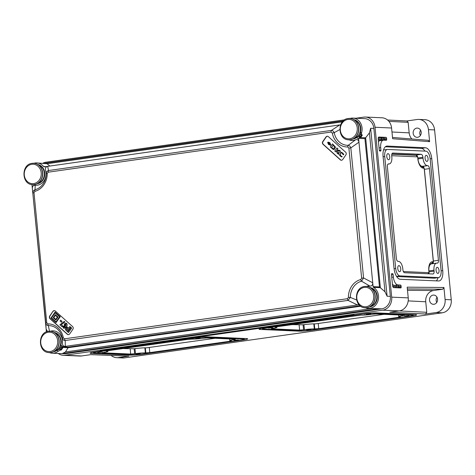 <?xml version="1.0" encoding="UTF-8"?>
<svg xmlns="http://www.w3.org/2000/svg" width="475" height="475" viewBox="0 0 475 475"><rect width="100%" height="100%" fill="white"/><g stroke="black" fill="none" stroke-linecap="round" stroke-linejoin="round"><path stroke-width="0.71" d="M238.533 339.957L233.997 340.189L238.533 339.957M200.248 338.253L195.712 338.491L200.248 338.253M102.226 352.159L97.69 352.391L102.226 352.159M140.511 353.857L135.975 354.089L140.511 353.857M306.488 329.763L311.024 329.531L306.488 329.763M268.203 328.065L272.739 327.833L268.203 328.065M366.225 314.165L370.761 313.928L366.225 314.165M404.51 315.863L409.046 315.632L404.51 315.863M387.98 153.651A3.064 1.472 81.9 0 0 387.843 153.657A3.064 1.472 81.9 0 0 386.804 156.762A3.064 1.472 81.9 0 0 388.574 159.731A3.064 1.472 81.9 0 0 388.704 159.725A3.064 1.472 81.9 0 0 389.749 156.619A3.064 1.472 81.9 0 0 387.98 153.651M426.265 155.349A3.064 1.472 81.9 0 0 426.128 155.355A3.064 1.472 81.9 0 0 425.089 158.46A3.064 1.472 81.9 0 0 426.859 161.429A3.064 1.472 81.9 0 0 426.989 161.423A3.064 1.472 81.9 0 0 428.034 158.317A3.064 1.472 81.9 0 0 426.265 155.349M437.243 267.312A3.064 1.472 81.9 0 0 437.107 267.318A3.064 1.472 81.9 0 0 436.068 270.423A3.064 1.472 81.9 0 0 437.837 273.392A3.064 1.472 81.9 0 0 437.968 273.386A3.064 1.472 81.9 0 0 439.013 270.281A3.064 1.472 81.9 0 0 437.243 267.312M398.958 265.614A3.064 1.472 81.9 0 0 398.822 265.62A3.064 1.472 81.9 0 0 397.783 268.725A3.064 1.472 81.9 0 0 399.552 271.694A3.064 1.472 81.9 0 0 399.683 271.688A3.064 1.472 81.9 0 0 400.728 268.583A3.064 1.472 81.9 0 0 398.958 265.614M436.745 302.48A4.619 4.037 92.5 0 1 436.157 300.55A4.619 4.037 92.5 0 1 436.982 297.196M429.543 300.259A4.619 4.037 -87.5 0 0 433.348 304.309A4.619 4.037 -87.5 0 0 437.57 299.119A4.619 4.037 -87.5 0 0 433.758 295.076A4.619 4.037 -87.5 0 0 429.543 300.259M420.607 130.215A4.619 4.037 -87.5 0 0 419.787 133.57A4.619 4.037 -87.5 0 0 420.375 135.494M421.194 132.139A4.619 4.037 92.5 0 1 416.979 137.322A4.619 4.037 92.5 0 1 413.167 133.279A4.619 4.037 92.5 0 1 417.388 128.09A4.619 4.037 92.5 0 1 421.194 132.139M432.749 263.667A2.921 1.401 81.9 0 0 433.366 261.024L424.377 169.326A2.921 1.401 81.9 0 0 422.673 166.369L422.204 166.345A7.297 3.503 -98.1 0 1 417.947 158.953L417.852 157.985A2.921 1.401 81.9 0 0 416.147 155.028L391.905 153.953M428.842 273.814A2.921 1.401 81.9 0 0 429.02 271.878L428.925 270.916A7.297 3.503 -98.1 0 1 431.442 263.851L436.513 263.132A7.297 3.503 -98.1 0 1 436.828 263.114L437.303 263.138A2.921 1.401 81.9 0 0 437.428 263.132A2.921 1.401 81.9 0 0 438.437 260.3L429.447 168.607A2.921 1.401 81.9 0 0 427.743 165.65L427.268 165.627A7.297 3.503 -98.1 0 1 423.017 158.234L422.922 157.267A2.921 1.401 81.9 0 0 421.218 154.31L392.861 153.051A2.921 1.401 81.9 0 0 392.736 153.057A2.921 1.401 81.9 0 0 391.727 155.883L391.822 156.845A7.297 3.503 -98.1 0 1 389.298 163.911A7.297 3.503 -98.1 0 1 388.983 163.928L388.514 163.905A2.921 1.401 81.9 0 0 388.39 163.911A2.921 1.401 81.9 0 0 387.38 166.737L396.37 258.436A2.921 1.401 81.9 0 0 398.074 261.392L398.543 261.416A7.297 3.503 -98.1 0 1 402.8 268.808L402.895 269.776A2.921 1.401 81.9 0 0 404.593 272.733L432.957 273.992A2.921 1.401 81.9 0 0 433.081 273.986A2.921 1.401 81.9 0 0 434.091 271.16L433.996 270.198A7.297 3.503 -98.1 0 1 436.513 263.132M403.358 271.546L428.539 272.662A0.974 0.469 81.9 0 0 428.925 271.943A0.974 0.469 81.9 0 0 428.919 271.718L428.824 270.756A9.245 4.435 -98.1 0 1 428.741 268.618A9.245 4.435 -98.1 0 1 432.416 261.784L432.885 261.802A0.974 0.469 81.9 0 0 433.277 261.084A0.974 0.469 81.9 0 0 433.265 260.858L424.276 169.165A0.974 0.469 81.9 0 0 424.199 168.773A0.974 0.469 81.9 0 0 423.706 168.18L423.237 168.156A9.245 4.435 -98.1 0 1 418.588 162.503A9.245 4.435 -98.1 0 1 417.846 158.787L417.751 157.825A0.974 0.469 81.9 0 0 417.673 157.433A0.974 0.469 81.9 0 0 417.187 156.839L416.177 155.283L391.827 154.203M416.177 155.283A2.66 1.277 -98.1 0 1 417.513 156.91L417.673 157.433M418.505 162.23A7.558 3.628 81.9 0 0 422.228 166.606L422.697 166.63A2.66 1.277 -98.1 0 1 424.032 168.251L424.199 168.773M433.277 261.084L433.265 261.63A2.66 1.277 -98.1 0 1 432.208 263.595L431.733 263.577A7.558 3.628 81.9 0 0 428.735 268.903M428.925 271.943L428.919 272.49A2.66 1.277 -98.1 0 1 428.664 273.802M364.165 314.07A7.297 0.576 -5.6 0 1 374.051 313.328L412.336 315.032A7.297 0.576 -5.6 0 1 413.256 315.216A7.297 0.576 -5.6 0 1 409.539 316.089L311.517 329.988A7.297 0.576 -5.6 0 1 301.637 330.731L263.352 329.027A7.297 0.576 -5.6 0 1 262.426 328.843A7.297 0.576 -5.6 0 1 266.142 327.976L364.135 313.779M360.899 315.109L361.374 315.127A7.297 0.576 174.4 0 0 371.254 314.385L376.052 313.969L404.415 315.228L402.45 315.774A7.297 0.576 174.4 0 0 398.733 316.641A7.297 0.576 174.4 0 0 399.659 316.825L400.502 316.926L399.012 317.27L318.737 328.658L314.313 328.932A7.297 0.576 174.4 0 0 304.428 329.674L299.63 330.089L271.272 328.831L273.232 328.29A7.297 0.576 174.4 0 0 276.949 327.418A7.297 0.576 174.4 0 0 276.028 327.233L275.185 327.138L276.67 326.788L360.899 315.109M436.246 280.868A10.699 5.136 81.9 0 0 438.057 277.649M424.953 151.109A10.699 5.136 81.9 0 0 421.295 148.372L385.344 146.775M396.637 276.533L434.025 278.19A7.297 3.503 81.9 0 0 434.34 278.178L438.562 277.578A7.297 3.503 81.9 0 0 441.085 270.512L430.107 158.549A7.297 3.503 81.9 0 0 425.849 151.151L387.564 149.453A7.297 3.503 81.9 0 0 387.25 149.465A7.297 3.503 81.9 0 0 384.732 156.53L395.711 268.494A7.297 3.503 81.9 0 0 399.962 275.892L438.247 277.59A7.297 3.503 81.9 0 0 438.562 277.578M58.223 353.477A11.673 10.201 -87.5 0 0 63.312 355.306L79.853 356.042A11.673 10.201 -87.5 0 0 81.504 355.965L90.885 354.635L128.903 356.108L118.376 357.598L124.515 357.871A11.673 10.201 92.5 0 1 122.865 357.954L116.719 357.681A11.673 10.201 -87.5 0 0 118.376 357.598M63.312 355.306A11.673 10.201 -87.5 0 0 64.962 355.229L81.504 355.965M344.654 119.837L46.033 162.189A11.673 10.201 -87.5 0 0 42.976 163.186M442.243 312.811L436.103 312.538L425.57 314.034L389.85 312.235L399.232 310.905A11.673 10.201 -87.5 0 0 408.239 297.884L407.188 287.167L443.923 287.494L445.105 299.517L451.25 299.79A11.673 10.201 92.5 0 1 442.243 312.811L124.515 357.871M399.232 310.905L382.69 310.169A11.673 10.201 -87.5 0 0 391.697 297.148L408.239 297.884M428.45 129.645A11.673 10.201 -87.5 0 0 418.825 119.421L424.971 119.694A11.673 10.201 92.5 0 1 434.595 129.918L428.45 129.645L429.626 141.669L392.629 138.718L391.584 128.007A11.673 10.201 -87.5 0 0 381.959 117.782L365.418 117.046A11.673 10.201 -87.5 0 0 363.761 117.129L355.965 118.233M391.584 128.007L375.036 127.27A11.673 10.201 -87.5 0 0 365.418 117.046M434.595 129.918L451.25 299.79M382.69 310.169L64.962 355.229M375.036 127.27L391.697 297.148M391.602 273.778L392.564 273.642L391.857 273.612A0.974 0.469 -98.1 0 0 391.816 273.612A0.974 0.469 -98.1 0 0 391.477 274.556L392.57 285.653A1.947 0.932 81.9 0 0 393.704 287.624L400.793 287.939A0.974 0.469 -98.1 0 0 400.835 287.939A0.974 0.469 -98.1 0 0 401.173 286.995L401.078 286.033L398.543 286.389L398.638 287.357L401.173 286.995M392.564 273.642A0.974 0.469 -98.1 0 1 393.134 274.627L391.507 274.859M392.421 284.163A7.784 3.735 81.9 0 0 394.529 285.41L400.508 285.048L397.907 284.929A7.784 3.735 -98.1 0 1 393.371 277.038L393.134 274.627M400.508 285.048A0.974 0.469 -98.1 0 1 401.078 286.033M442.742 270.584L431.763 158.62A10.699 5.136 81.9 0 0 425.523 147.773L387.232 146.074A10.699 5.136 81.9 0 0 386.775 146.092A10.699 5.136 81.9 0 0 383.076 156.459L394.054 268.423A10.699 5.136 81.9 0 0 400.294 279.27L438.579 280.968A10.699 5.136 81.9 0 0 439.043 280.951A10.699 5.136 81.9 0 0 442.742 270.584L441.109 270.815M379.323 150.343L380.926 150.118L380.689 147.701A7.784 3.735 -98.1 0 1 383.378 140.167A7.784 3.735 -98.1 0 1 383.711 140.149L386.312 140.268A0.974 0.469 -98.1 0 0 386.353 140.262A0.974 0.469 -98.1 0 0 386.692 139.323L386.597 138.356L384.061 138.718L384.156 139.68L386.692 139.323M380.926 150.118A0.974 0.469 -98.1 0 1 380.588 151.056A0.974 0.469 -98.1 0 1 380.546 151.062L379.84 151.026A0.974 0.469 -98.1 0 1 379.27 150.041L378.183 138.943A1.947 0.932 81.9 0 1 378.854 137.061A1.947 0.932 81.9 0 1 378.937 137.055L386.027 137.37A0.974 0.469 -98.1 0 1 386.597 138.356M91.443 353.412L129.728 355.11A10.699 0.843 174.4 0 0 144.222 354.023L242.244 340.118A10.699 0.843 174.4 0 0 247.695 338.847A10.699 0.843 174.4 0 0 246.341 338.574L208.056 336.87A10.699 0.843 174.4 0 0 193.562 337.957L95.54 351.862A10.699 0.843 174.4 0 0 90.09 353.133A10.699 0.843 174.4 0 0 91.443 353.412L91.366 352.604M100.267 350.817L353.893 314.889L101.579 350.716L100.243 350.598M264.492 327.898L362.514 313.999A10.699 0.843 -5.6 0 1 377.008 312.912L415.293 314.61A10.699 0.843 -5.6 0 1 416.646 314.883A10.699 0.843 -5.6 0 1 411.196 316.16L313.173 330.06A10.699 0.843 -5.6 0 1 298.68 331.146L260.395 329.448A10.699 0.843 -5.6 0 1 259.041 329.175A10.699 0.843 -5.6 0 1 264.492 327.898M406.754 120.977L417.175 119.498A11.673 10.201 -87.5 0 1 418.825 119.421M111.114 355.437A11.673 10.201 -87.5 0 0 116.719 357.681M436.103 312.538A11.673 10.201 -87.5 0 0 445.105 299.517M387.547 120.009L406.873 120.982L408.144 122.342L409.177 132.863A10.082 8.805 -87.5 0 0 411.843 138.991M428.123 140.321L429.626 141.669M399.202 310.905L426.77 312.295L425.742 301.779A10.082 8.805 92.5 0 1 433.515 290.534L442.724 289.228L407.36 288.919M426.77 312.295L425.57 314.034M443.923 287.494L442.724 289.228M128.903 356.108L90.778 354.647M97.191 351.933A7.297 0.576 174.4 0 0 93.48 352.8A7.297 0.576 174.4 0 0 94.4 352.99L132.685 354.688A7.297 0.576 174.4 0 0 142.571 353.946L240.593 340.047A7.297 0.576 174.4 0 0 244.31 339.18A7.297 0.576 174.4 0 0 243.384 338.99L205.099 337.292A7.297 0.576 174.4 0 0 195.213 338.034L97.191 351.933L97.161 351.631M107.077 351.191A7.297 0.576 -5.6 0 1 108.003 351.381A7.297 0.576 -5.6 0 1 104.286 352.248L102.321 352.788L130.678 354.053L135.482 353.632A7.297 0.576 -5.6 0 1 145.362 352.895L149.785 352.616L230.066 341.234L231.551 340.884L230.708 340.789A7.297 0.576 -5.6 0 1 229.787 340.605A7.297 0.576 -5.6 0 1 233.504 339.732L235.463 339.192L207.106 337.933L202.308 338.348A7.297 0.576 -5.6 0 1 192.422 339.091L187.999 339.364L107.718 350.746L106.234 351.096L107.077 351.191L107.041 350.859M122.96 348.585L134.063 348.769A9.245 0.724 -5.6 0 1 146.579 347.825L215.098 338.283M384.049 314.325L315.531 323.867A9.245 0.724 174.4 0 0 303.008 324.805L291.911 324.627M417.187 156.839L391.709 155.705M49.436 352.598A11.186 9.773 -87.5 0 0 52.262 353.21L64.083 353.738A11.186 9.773 92.5 0 0 65.663 353.661L381.704 308.839A11.186 9.773 -87.5 0 0 390.331 296.364L387.113 296.216L385.005 291.775L369.425 132.881L370.642 128.274L387.113 296.216M360.644 134.069L360.412 132.187L361.469 133.131A11.186 9.773 -87.5 0 0 362.051 127.894A11.186 9.773 -87.5 0 0 352.83 118.091L364.646 118.619A11.186 9.773 92.5 0 1 373.867 128.416L390.331 296.364M33.921 163.275A11.186 9.773 92.5 0 1 36.789 162.913A11.186 9.773 92.5 0 1 43.581 166.529A0.974 0.849 -87.5 0 0 44.306 166.838L340.628 124.812M36.789 162.913L47.043 163.738L49.863 166.048M373.546 287.375L380.279 287.672L379.46 286.918L373.118 286.639A0.974 0.849 -87.5 0 0 373.546 287.375A11.186 9.773 92.5 0 1 378.516 295.836A11.186 9.773 92.5 0 1 368.303 308.394A11.186 9.773 92.5 0 1 365.477 307.782M381.704 308.839L368.303 308.394M37.905 164.516A9.726 8.502 92.5 0 1 44.745 172.894A9.726 8.502 92.5 0 1 37.05 183.766M61.073 346.839L60.842 344.951A9.726 8.502 -87.5 0 0 61.21 340.836A9.726 8.502 -87.5 0 0 54.376 332.464M370.411 287.642A9.726 8.502 92.5 0 1 377.251 296.014A9.726 8.502 92.5 0 1 369.556 306.892M360.412 132.187A9.726 8.502 -87.5 0 0 360.78 128.072A9.726 8.502 -87.5 0 0 353.94 119.7M360.567 136.438L359.047 136.373L360.056 137.275L359.225 137.53L358.637 138.35L358.673 139.329L372.738 282.791L363.577 277.952L361.641 278.142L348.887 148.087L350.823 147.897C350.301 146.401 349.44 145.54 348.234 145.314L355.543 139.787C357.42 139.222 358.56 140.03 358.952 142.197L350.823 147.897L363.577 277.952L361.558 281.194L369.888 286.087C371.824 286.11 372.774 285.012 372.738 282.791L373.118 286.639M353.085 138.943A9.726 8.502 -87.5 0 0 356.695 137.554L359.047 136.373A9.488 8.289 92.5 0 0 360.626 134.188M60.996 349.208L59.482 349.137L60.485 350.045L58.182 351.268L57.131 350.318L59.482 349.137M53.521 351.714A9.726 8.502 -87.5 0 0 57.131 350.318M52.262 353.21A11.186 9.773 -87.5 0 0 58.182 351.268M352.83 118.091A11.186 9.773 -87.5 0 0 349.956 118.453M361.469 133.131L361.647 134.977L360.388 133.974M361.582 134.971A10.408 9.096 92.5 0 1 360.228 136.83L360.762 137.311A11.186 9.773 -87.5 0 0 362.36 135.007L361.647 134.977M360.762 137.311L360.056 137.275M359.225 137.53L365.584 137.809L369.425 132.881M339.785 129.556L334.198 132.685L332.286 133.042L331.081 132.068A1.947 0.932 -98.1 0 1 331.39 130.417L339.767 124.937L340.581 124.937M349.006 139.834A11.186 9.773 -87.5 0 0 355.543 139.787M331.081 132.068L48.218 172.182A1.947 0.932 -98.1 0 1 48.527 170.531L47.678 166.357C45.778 166.832 45.066 168.138 45.529 170.287A11.186 9.773 92.5 0 1 35.203 185.22C33.268 185.197 32.318 186.295 32.353 188.516L46.14 329.11L45.76 323.03L46.752 322.798L33.998 192.743L34.865 191.354A1.947 0.914 -104.6 0 1 35.025 189.733L35.203 185.22M380.279 287.672L385.005 291.775M52.927 311.374L49.738 315.982A1.947 1.698 -87.5 0 0 50.006 318.713L67.284 334.252A1.947 1.698 -87.5 0 0 69.677 333.913L72.859 329.312A1.947 1.698 -87.5 0 0 72.592 326.58L55.314 311.036A1.947 1.698 -87.5 0 0 52.927 311.374L49.976 315.988A1.947 1.698 -87.5 0 0 50.243 318.719L67.521 334.263A1.947 1.698 -87.5 0 0 68.376 334.661M342.713 159.511L345.895 154.903A1.947 1.698 -87.5 0 0 345.628 152.178L328.356 136.634A1.947 1.698 -87.5 0 0 325.963 136.972L322.78 141.574A1.947 1.698 -87.5 0 0 323.048 144.305L340.326 159.849A1.947 1.698 -87.5 0 0 342.713 159.511M45.529 170.287L46.235 173.523C46.307 171.98 47.072 170.982 48.527 170.531L331.39 130.417C332.607 130.488 333.545 131.243 334.198 132.685A16.245 14.191 -87.5 0 0 348.234 145.314A1.947 0.944 -91.5 0 0 347.777 146.977L348.887 148.087M48.218 172.182L47.233 173.464L46.235 173.523A16.245 14.191 92.5 0 1 35.025 189.733C33.618 190.333 32.941 191.413 33.007 192.975L33.998 192.743M31.962 184.573A0.974 0.849 -87.5 0 1 31.973 184.668L45.76 323.03C45.992 324.514 46.859 325.375 48.349 325.613A1.947 0.944 88.5 0 1 47.862 323.908L46.752 322.798M356.577 299.98L350.348 297.403L348.401 297.421L347.421 298.704L64.558 338.817L63.353 337.844L62.385 338.242C62.748 339.673 63.686 340.427 65.194 340.51L65.324 346.37L62.017 346.851L61.679 347.367L62.077 347.742L61.679 347.367L68.02 347.736L360.721 306.227M347.421 298.704A1.947 0.932 81.9 0 0 348.056 300.396L350.348 297.403A16.245 14.191 92.5 0 1 361.558 281.194A1.947 0.914 75.4 0 1 360.774 279.532L361.641 278.142M56.074 322.614L60.254 316.712L55.047 312.105L50.962 318.012L56.074 322.614L60.159 316.706L55.047 312.105M60.729 320.162L62.053 321.355L61.453 322.222L60.034 321.029L60.729 320.162M64.267 321.379L64.921 321.967L61.322 324.68L62.854 326.064L62.201 326.865L59.892 324.793L64.267 321.379M54.459 310.638A1.947 1.698 -87.5 0 0 53.158 311.386M70.983 327.423L71.695 328.059L68.459 332.595L67.747 331.96L70.983 327.423M66.969 327.037L68.667 328.112M67.017 327.037L68.632 328.166L69.813 326.45L70.621 327.097L67.385 331.633L65.449 329.781L65.657 327.809L67.48 327.156M63.074 325.951L63.792 326.444L63.828 327.299L65.259 326.515L64.368 326.331L64.368 323.926L65.787 323.059L66.565 323.404C67.278 324.538 67.159 325.666 66.203 326.782L64.113 328.332L63.294 327.976L63.074 325.951L63.887 326.45L64.161 327.418M65.354 326.515L64.463 326.337L65.354 326.515M65.835 323.065L66.66 323.404C67.373 324.544 67.254 325.672 66.298 326.788L64.161 328.332M365.584 137.809L364.919 138.629L358.637 138.35M366.427 286.395A11.186 9.773 92.5 0 1 369.888 286.087M50.386 331.218A11.186 9.773 -87.5 0 1 62.48 343.152C62.439 345.372 63.389 346.441 65.324 346.37L357.414 304.944L358.744 304.398M64.558 338.817A1.947 0.932 81.9 0 0 65.194 340.51L348.056 300.396L357.414 304.944L359.017 304.718M65.663 353.661L62.445 353.519L65.497 351.951L68.02 347.736M62.017 346.851L68.299 347.13L68.038 347.652M46.413 331.9L46.14 329.11L47.518 331.514M62.011 347.736A10.408 9.096 -87.5 0 1 60.657 349.594L61.198 350.075A11.186 9.773 -87.5 0 0 62.789 347.771L62.077 347.742M61.198 350.075L60.485 350.045M62.48 343.152L62.385 338.242A16.245 14.191 -87.5 0 0 48.349 325.613L49.548 331.514M327.501 136.236A1.947 1.698 -87.5 0 0 326.2 136.984L323.018 141.586A1.947 1.698 -87.5 0 0 323.285 144.317L340.563 159.861A1.947 1.698 -87.5 0 0 341.418 160.259M328.267 142.815L329.389 143.355L330.44 144.608L329.656 143.112L328.201 142.589M330.149 144.614L329.561 143.106L328.439 142.565M329.988 144.59L329.377 143.515L328.189 142.975L329.674 144.489L329.282 143.515L328.189 142.975M330.024 145.225L330.737 144.816L328.89 144.216L327.97 142.209L327.649 142.536L328.569 144.542L330.202 144.893M343.823 154.434L342.576 152.974L340.242 151.857L339.103 152.338C338.331 153.199 338.758 154.458 340.385 156.115L341.709 156.958L342.196 156.673L340.652 155.812L340.112 153.366L341.145 152.879L342.321 153.395L343.205 154.82L343.823 154.434L342.671 152.98L340.29 151.857M340.747 155.812L340.201 153.372L341.192 152.879M336.965 150.248L337.963 148.806L336.929 147.957L334.804 151.026L335.754 151.881L336.644 150.593L337.024 153.027L338.182 154.066L337.725 150.884L340.266 150.961L339.554 150.32L336.87 150.243L337.867 148.806L336.929 147.957M338.182 154.066L337.82 150.884L340.361 150.967L339.554 150.32M335.754 151.881L336.662 150.706M334.085 149.661L335.588 147.191L332.53 143.919L330.309 146.983L333.201 149.423L334.038 149.655L335.492 147.185L332.435 143.913M328.54 142.417L329.662 142.957L330.446 144.584L329.929 142.714L328.237 142.292M330.677 144.531L329.834 142.708L328.142 142.286L328.712 142.167M328.142 142.286L328.492 142.411M334.18 146.241L333.135 145.237L331.574 147.505L333.343 148.705L334.287 148.075L334.18 146.241M333.201 145.291L331.574 147.505M331.669 147.505L332.173 148.04M332.268 148.046L333.391 148.705M342.196 156.673L340.652 155.812M341.709 156.958L342.101 156.673M343.205 154.82L343.728 154.434M330.737 144.816L328.795 144.216L327.875 142.209M330.505 145.148L330.072 145.225M70.888 327.418L71.695 328.059M71.6 328.059L68.459 332.595M69.813 326.45L70.621 327.097M70.526 327.091L67.385 331.633M68.097 328.938L66.963 328.13L66.399 328.457L66.375 329.424L67.207 330.226L68.097 328.938M67.011 328.13L66.399 328.457M66.494 328.463L66.375 329.424M66.47 329.43L67.242 330.173M65.259 326.515L64.368 326.331M66.031 324.093L65.033 324.508L64.915 325.785L65.918 325.428L65.764 323.98M66.126 324.098L65.128 324.514L65.206 325.909M64.172 321.379L64.921 321.967M64.826 321.961L61.322 324.68M61.228 324.674L62.854 326.064M62.759 326.058L62.201 326.865M60.634 320.156L62.053 321.355M61.958 321.349L61.358 322.222M56.008 321.931L59.565 316.795L55.112 312.787L51.555 317.929L56.008 321.931M55.171 312.841L51.555 317.929M51.65 317.935L56.044 321.884M55.83 320.091L58.045 317.027L55.296 314.628L53.17 317.698L55.83 320.091L57.95 317.021L55.296 314.628M55.759 319.408L57.35 317.104L55.361 315.311L53.77 317.615L55.759 319.408M55.421 315.37L53.77 317.615M53.865 317.621L55.795 319.36M349.826 118.447A10.699 9.352 92.5 0 1 349.921 118.453A10.699 9.352 92.5 0 1 358.797 128.689A10.699 9.352 92.5 0 1 350.491 139.757A10.699 9.352 92.5 0 1 348.971 139.834A10.699 9.352 92.5 0 1 348.876 139.828M354.35 138.688A9.488 8.289 92.5 0 1 354.154 138.718A9.488 8.289 92.5 0 1 353.394 138.789M353.976 138.789A9.488 8.289 92.5 0 1 353.358 138.807M361.534 134.953A9.488 8.289 92.5 0 1 360.359 136.432M354.202 119.86A9.488 8.289 92.5 0 1 354.813 119.932M354.231 119.884A9.488 8.289 92.5 0 1 355.175 120.068M360.394 133.98A9.488 8.289 92.5 0 1 358.607 136.456M354.712 120.222A9.488 8.289 92.5 0 1 360.377 129.627A9.488 8.289 92.5 0 1 353.899 138.492M33.79 163.269A10.699 9.352 92.5 0 1 33.885 163.269A10.699 9.352 92.5 0 1 42.762 173.512A10.699 9.352 92.5 0 1 34.449 184.579A10.699 9.352 92.5 0 1 32.935 184.65A10.699 9.352 92.5 0 1 32.84 184.65M38.671 165.045A9.488 8.289 92.5 0 1 44.335 174.45A9.488 8.289 92.5 0 1 37.863 183.308M38.196 164.706A9.488 8.289 92.5 0 1 39.14 164.884M38.309 183.51A9.488 8.289 92.5 0 1 38.113 183.54A9.488 8.289 92.5 0 1 37.353 183.611M38.16 164.683A9.488 8.289 92.5 0 1 38.778 164.754M37.941 183.611A9.488 8.289 92.5 0 1 37.317 183.629M366.296 286.395A10.699 9.352 92.5 0 1 366.391 286.395A10.699 9.352 92.5 0 1 375.262 296.632A10.699 9.352 92.5 0 1 366.955 307.705A10.699 9.352 92.5 0 1 365.441 307.776A10.699 9.352 92.5 0 1 365.346 307.77M370.815 306.636A9.488 8.289 92.5 0 1 370.619 306.666A9.488 8.289 92.5 0 1 369.859 306.731M370.441 306.737A9.488 8.289 92.5 0 1 369.823 306.755M370.666 287.808A9.488 8.289 92.5 0 1 371.278 287.88M370.696 287.826A9.488 8.289 92.5 0 1 371.646 288.01M371.177 288.171A9.488 8.289 92.5 0 1 376.841 297.57A9.488 8.289 92.5 0 1 370.363 306.434M50.255 331.212A10.699 9.352 92.5 0 1 50.35 331.218A10.699 9.352 92.5 0 1 59.227 341.454A10.699 9.352 92.5 0 1 50.92 352.527A10.699 9.352 92.5 0 1 49.4 352.598A10.699 9.352 92.5 0 1 49.311 352.593M55.142 332.993A9.488 8.289 92.5 0 1 60.806 342.392A9.488 8.289 92.5 0 1 54.328 351.257M54.661 332.648A9.488 8.289 92.5 0 1 55.605 332.832M61.827 347.647L60.824 346.738A9.488 8.289 92.5 0 1 59.037 349.22M54.779 351.458A9.488 8.289 92.5 0 1 54.583 351.488A9.488 8.289 92.5 0 1 53.823 351.553M54.631 332.625A9.488 8.289 92.5 0 1 55.243 332.702M61.055 346.952A9.488 8.289 92.5 0 1 59.464 349.137M61.964 347.724A9.488 8.289 92.5 0 1 60.788 349.196M54.405 351.553A9.488 8.289 92.5 0 1 53.788 351.571M408.144 122.342L388.894 121.374M409.177 132.863L391.97 131.997M433.515 290.534L407.497 290.302M425.742 301.779L408.191 300.895M260.312 328.641L260.395 329.448M298.627 330.594L298.68 331.146M313.144 329.757L313.173 330.06M411.166 315.833L411.196 316.16M101.549 350.413L101.579 350.716M378.302 137.655L382.173 137.827L386.027 137.37M383.378 140.167L379.994 140.648A7.784 3.735 81.9 0 0 378.45 141.698M379.062 147.933L380.689 147.701M378.29 140.048A8.758 4.204 -98.1 0 1 379.394 139.781L381.52 139.876L381.425 138.914L378.171 138.765M386.323 146.199L387.232 146.074M421.295 148.372L425.523 147.773M430.136 158.852L431.763 158.62M391.744 277.269L393.371 277.038M393.294 287.434L396.002 287.553L395.907 286.591L393.781 286.496A0.974 0.849 -87.5 0 1 394.529 285.41L397.907 284.929M393.781 286.496A8.758 4.204 -98.1 0 1 392.647 286.152M383.491 137.726A0.974 0.469 -98.1 0 1 384.061 138.718L381.425 138.914A0.974 0.849 -87.5 0 1 382.173 137.827M381.722 140.398A0.974 0.849 92.5 0 1 381.52 139.876L384.156 139.68A0.974 0.469 81.9 0 1 384.138 140.167M396.031 287.731A0.974 0.849 92.5 0 1 396.002 287.553L398.638 287.357A0.974 0.469 81.9 0 1 398.62 287.844M397.973 285.404A0.974 0.469 -98.1 0 1 398.543 286.389L395.907 286.591A0.974 0.849 -87.5 0 1 396.655 285.505M380.119 140.63A0.974 0.849 92.5 0 1 379.394 139.781M129.675 354.558L129.728 355.11M144.192 353.721L144.222 354.023M242.214 339.791L242.244 340.118M438.247 277.59L434.025 278.19M384.732 156.53L383.105 156.762M395.711 268.494L394.084 268.725M399.962 275.892L396.542 276.379M424.377 169.326L429.447 168.607M422.673 166.369L427.743 165.65M433.366 261.024L438.437 260.3M428.925 270.916L433.996 270.198M429.02 271.878L434.091 271.16M388.045 164.059L388.983 163.928M416.147 155.028L421.218 154.31M417.852 157.985L422.922 157.267M417.947 158.953L423.017 158.234M422.204 166.345L427.268 165.627M374.051 313.328L374.009 312.936M266.142 327.976L266.113 327.667M412.336 315.032L412.282 314.48M403.251 315.18L403.299 315.649M402.39 315.139L402.45 315.774M398.964 316.76L399.012 317.27M318.25 323.659L318.737 328.658M314.284 323.849L314.782 328.955M313.815 323.861L314.313 328.932M303.941 324.68L304.428 329.674M303.092 324.793L303.584 329.793M299.125 324.947L299.63 330.089M275.993 326.895L276.028 327.233M243.384 338.99L243.331 338.438M205.099 337.292L205.058 336.894M234.3 339.138L234.347 339.613M233.439 339.103L233.504 339.732M230.013 340.718L230.066 341.234M149.298 347.617L149.785 352.616M145.332 347.813L145.837 352.913M144.863 347.819L145.362 352.895M134.989 348.638L135.482 353.632M134.146 348.757L134.633 353.756M130.18 348.905L130.678 354.053M428.539 272.662L428.117 273.778M432.416 261.784L431.733 263.577M432.885 261.802L432.208 263.595M423.706 168.18L422.697 166.63M423.237 168.156L422.228 166.606M45.784 166.63L43.581 166.529M44.591 163.257L343.282 120.899M373.867 128.416L370.642 128.274M358.673 139.329L356.695 137.554M379.46 286.918L364.919 138.629M342.38 121.855L47.043 163.738M365.667 137.75L380.374 287.719M347.777 146.977A17.925 15.663 92.5 0 1 332.286 133.042M34.865 191.354A17.925 15.663 -87.5 0 0 47.233 173.464M47.862 323.908A17.925 15.663 92.5 0 1 63.353 337.844M360.774 279.532A17.925 15.663 -87.5 0 0 348.401 297.421M62.445 353.519L378.48 308.697M360.086 305.746L68.299 347.13M371.616 308.542L65.497 351.951M60.842 344.951L62.819 346.726M349.731 138.765A9.726 8.502 92.5 0 1 340.338 130.31A9.726 8.502 92.5 0 1 347.837 119.462A9.726 8.502 92.5 0 1 357.236 127.912A9.726 8.502 92.5 0 1 349.731 138.765M348.217 118.518A10.699 9.352 92.5 0 1 349.731 118.441A10.699 9.352 92.5 0 1 358.607 128.678A10.699 9.352 92.5 0 1 350.301 139.751A10.699 9.352 92.5 0 1 348.787 139.822L348.971 139.834M31.801 164.279A9.726 8.502 92.5 0 1 41.2 172.734A9.726 8.502 92.5 0 1 33.695 183.588A9.726 8.502 92.5 0 1 24.296 175.132A9.726 8.502 92.5 0 1 31.801 164.279M32.181 163.335A10.699 9.352 92.5 0 1 33.695 163.263A10.699 9.352 92.5 0 1 42.572 173.5A10.699 9.352 92.5 0 1 34.259 184.573A10.699 9.352 92.5 0 1 32.745 184.644L32.935 184.65M366.201 306.707A9.726 8.502 92.5 0 1 356.802 298.258A9.726 8.502 92.5 0 1 364.307 287.405A9.726 8.502 92.5 0 1 373.706 295.86A9.726 8.502 92.5 0 1 366.201 306.707M364.687 286.461A10.699 9.352 92.5 0 1 366.201 286.389A10.699 9.352 92.5 0 1 375.072 296.626A10.699 9.352 92.5 0 1 366.765 307.693A10.699 9.352 92.5 0 1 365.251 307.77L365.441 307.776M48.272 332.227A9.726 8.502 92.5 0 1 57.665 340.682A9.726 8.502 92.5 0 1 50.16 351.53A9.726 8.502 92.5 0 1 40.767 343.075A9.726 8.502 92.5 0 1 48.272 332.227M48.646 331.283A10.699 9.352 92.5 0 1 50.166 331.212A10.699 9.352 92.5 0 1 59.037 341.448A10.699 9.352 92.5 0 1 50.73 352.515A10.699 9.352 92.5 0 1 49.216 352.593L49.4 352.598M428.385 140.309L392.504 137.447M387.25 149.465L383.533 149.993M387.998 164.101L389.298 163.911M262.426 328.843L262.366 328.231M413.256 315.216L413.191 314.515M398.572 314.973L398.733 316.641M276.883 326.758L276.949 327.418M93.48 352.8L93.415 352.189M244.31 339.18L244.239 338.479M107.938 350.716L108.003 351.381M229.621 338.93L229.787 340.605M343.294 120.888L44.549 163.257M349.921 118.453L348.175 118.518C336.929 119.474 337.482 139.941 348.787 139.822M33.885 163.269L32.14 163.341C20.894 164.297 21.446 184.757 32.745 184.644M366.391 286.395L364.646 286.461C353.394 287.423 353.952 307.883 365.251 307.77M50.35 331.218L48.604 331.283C37.359 332.239 37.911 352.705 49.216 352.593"/></g></svg>
